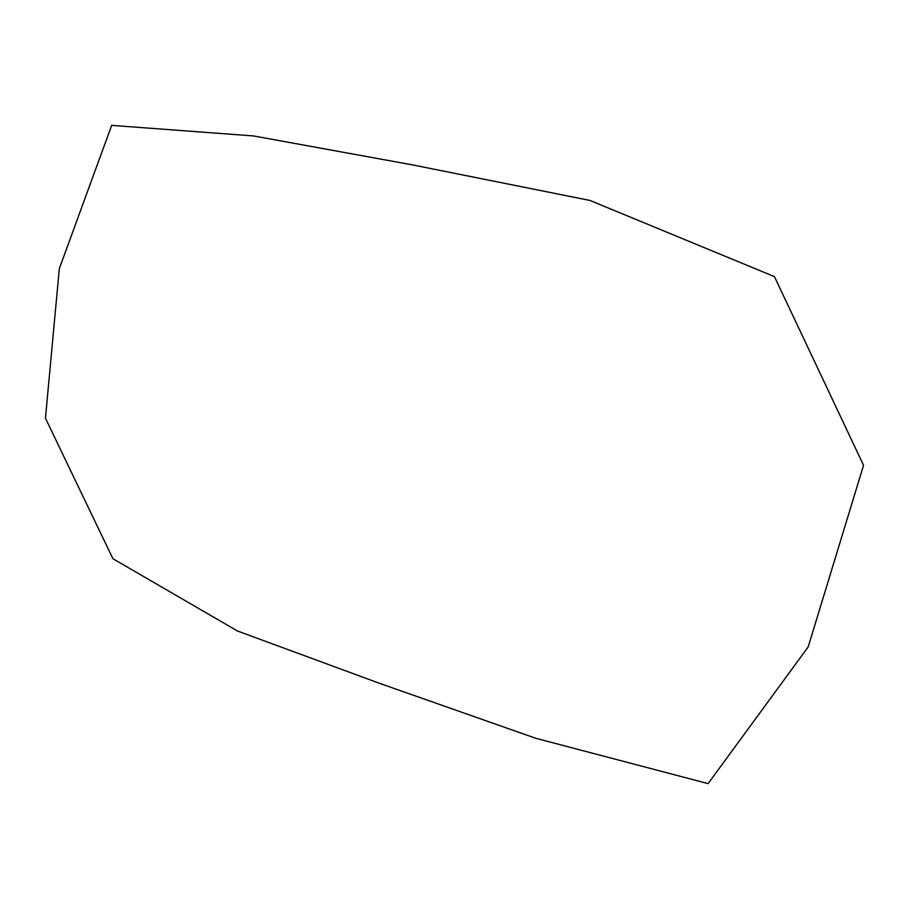 <?xml version="1.0" encoding="UTF-8"?>
<svg xmlns="http://www.w3.org/2000/svg" width="909" height="909" viewBox="0 0 909 909"><rect width="100%" height="100%" fill="white"/><g stroke="black" fill="none" stroke-linecap="round" stroke-linejoin="round"><path stroke-width="1.36" d="M412.913 164.961L253.531 135.941L111.682 125.385L59.324 268.621L45.45 418.185L112.921 558.717L237.499 631.005L379.394 683.284L535.799 738.29L708.088 783.615L808.169 646.958L863.55 465.306L774.445 276.62L589.975 200.457L412.913 164.961"/></g></svg>
